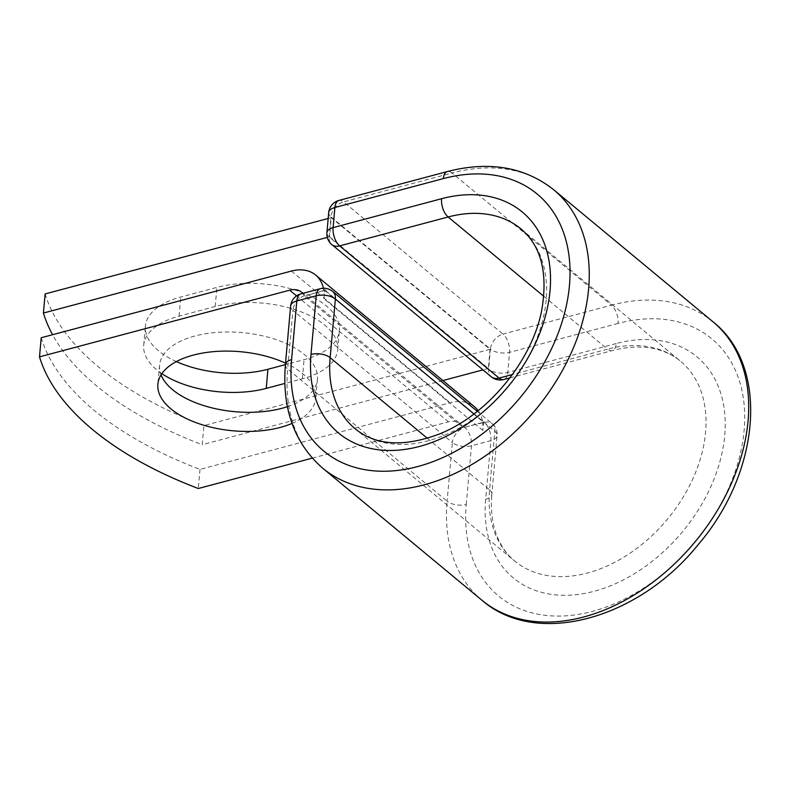 <?xml version="1.0" encoding="UTF-8"?>
<svg xmlns="http://www.w3.org/2000/svg" width="790" height="790" viewBox="0 0 790 790"><rect width="100%" height="100%" fill="white"/><g stroke="black" fill="none" stroke-linecap="round" stroke-linejoin="round"><path stroke-width="0.59" stroke-dasharray="3.95 2.96" d="M176.368 361.583A79.247 39.707 5.1 0 1 158.444 350.711A79.247 39.707 5.1 0 1 145.429 326.102A79.247 39.707 5.1 0 1 180.782 297.02L216.904 287.392A79.247 39.707 5.1 0 1 299.45 291.471A79.247 39.707 5.1 0 1 339.414 330.566A79.247 39.707 5.1 0 1 304.061 359.647L285.407 364.615M161.861 373.65A79.247 39.707 5.1 0 1 156.746 369.829A79.247 39.707 5.1 0 1 143.721 345.22A79.247 39.707 5.1 0 1 179.073 316.138L215.206 306.51A79.247 39.707 5.1 0 1 297.741 310.589A79.247 39.707 5.1 0 1 337.705 349.684A79.247 39.707 5.1 0 1 302.353 378.766L284.815 383.436M292.004 423.44A79.247 39.707 -174.9 0 0 315.733 398.308A79.247 39.707 -174.9 0 0 302.718 373.7A79.247 39.707 -174.9 0 0 285.536 363.163M287.402 406.692A79.247 39.707 -174.9 0 0 317.442 379.19A79.247 39.707 -174.9 0 0 304.417 354.582A79.247 39.707 -174.9 0 0 217.457 332.353A79.247 39.707 -174.9 0 0 159.58 365.099A79.247 39.707 -174.9 0 0 161.061 374.875M41.208 337.745A346.553 173.642 5.1 0 0 200.008 469.398L450.172 402.722A43.252 30.267 129.7 0 1 474.444 406.712M312.277 458.141L448.463 421.85A21.073 14.743 129.7 0 1 460.294 423.786A21.073 14.743 129.7 0 1 463.246 427.706L304.446 296.053A13.864 9.697 129.7 0 1 305.819 295.598L324.917 290.167L484.349 422.354L464.619 427.262A13.864 9.697 -50.3 0 0 463.246 427.706M478.138 410.662A43.252 30.267 129.7 0 1 482.66 422.453L464.619 427.262M200.008 469.398L198.3 488.516M323.416 288.261A43.252 30.267 129.7 0 1 323.87 290.789L305.819 295.598M302.768 293.386A21.073 14.743 129.7 0 1 304.446 296.053M482.818 430.422L324.019 298.758A43.252 30.267 -50.3 0 0 323.87 290.789L324.749 290.552L483.549 422.216L482.66 422.453A43.252 30.267 129.7 0 1 482.818 430.422L483.549 422.216M324.019 298.758L324.749 290.552M329.549 236.783L488.348 368.446L490.057 349.328L331.257 217.665L329.549 236.783L327.287 237.385M45.119 293.929A346.553 173.642 -174.9 0 0 203.909 425.593L202.21 444.711A346.553 173.642 -174.9 0 1 52.584 334.703M331.257 217.665L328.176 218.484M488.348 368.446L482.947 369.878M442.904 380.553L202.21 444.711M490.057 349.328L203.909 425.593M179.073 316.138L180.782 297.02M291.372 271.069L450.172 402.722M296.546 295.885L448.463 421.85M713.034 321.836A180.9 126.607 129.7 0 0 611.48 305.157A13.864 7.061 75.1 0 1 618.037 323.426A167.046 116.91 129.7 0 1 744.121 430.392A167.046 116.91 129.7 0 1 592.342 611.401A167.046 116.91 129.7 0 1 466.258 504.445A13.864 6.942 5.1 0 1 447.11 501.196L452.344 442.548A13.864 6.942 -174.9 0 0 471.492 445.797L490.896 440.623A13.864 6.942 -174.9 0 0 497.088 435.537A13.864 6.942 -174.9 0 0 494.807 431.231L473.951 413.93M466.258 504.445L471.492 445.797A13.864 7.061 -104.9 0 0 464.935 427.528A13.864 9.697 -50.3 0 0 452.344 442.548L292.912 310.361L287.678 369.009A13.864 6.942 5.1 0 1 285.397 364.704M482.098 600.361A180.9 126.607 129.7 0 1 447.11 501.196L287.678 369.009A180.9 126.607 129.7 0 0 322.666 468.174M290.631 306.056A13.864 6.942 -174.9 0 0 292.912 310.361A13.864 9.697 -50.3 0 1 305.503 295.332A13.864 7.061 -104.9 0 0 300.872 293.89M427.351 438.292L489.573 489.879L494.807 431.231A13.864 9.697 -50.3 0 0 492.131 423.628A13.864 9.697 -50.3 0 0 484.349 422.354A13.864 7.061 -104.9 0 1 490.896 440.623L485.662 499.27A13.864 6.942 5.1 0 0 491.854 494.185L497.088 435.537A13.864 13.864 0 0 0 492.131 423.628L477.298 411.333M489.573 489.879A13.864 6.942 5.1 0 1 491.854 494.185C490.432 511.486 492.585 526.466 498.283 539.126C502.312 548.033 507.782 555.34 514.695 561.048A129.846 90.87 129.7 0 1 489.573 489.879M503.714 379.526A13.864 7.061 75.1 0 0 507.773 372.455L509.57 352.34A13.864 7.061 75.1 0 0 503.013 334.071L611.48 305.157L452.048 172.971A180.9 126.607 129.7 0 1 553.593 189.649M618.037 323.426L509.57 352.34A13.864 6.942 5.1 0 1 490.412 349.091L488.615 369.207L329.183 237.02L330.98 216.904L490.412 349.091A13.864 9.697 -50.3 0 1 503.013 334.071L343.581 201.885L452.048 172.971A13.864 7.061 75.1 0 0 447.416 171.529M509.955 377.867L612.191 350.622C628.267 346.454 642.813 345.931 655.809 349.071C665.328 351.372 673.534 355.401 680.437 361.139L521.005 228.952A129.846 90.87 129.7 0 1 508.089 386.912A129.846 90.87 129.7 0 1 355.263 428.861L514.695 561.048A129.846 90.87 129.7 0 0 667.52 519.099A129.846 90.87 129.7 0 0 680.437 361.139A129.846 90.87 129.7 0 0 607.55 349.17A13.864 7.061 75.1 0 0 612.191 350.622A13.864 7.061 75.1 0 0 616.24 343.541A143.701 100.577 129.7 0 1 724.707 435.557A143.701 100.577 129.7 0 1 594.129 591.285A143.701 100.577 129.7 0 1 485.662 499.27M543.806 296.309L607.55 349.17L512.433 374.519M616.24 343.541L507.773 372.455A13.864 6.942 5.1 0 1 488.615 369.207A13.864 9.697 -50.3 0 0 491.301 376.8M328.699 212.599A13.864 6.942 5.1 0 0 330.98 216.904A13.864 9.697 -50.3 0 1 343.581 201.885A13.864 7.061 75.1 0 0 338.94 200.433M215.206 306.51L216.904 287.392M302.353 378.766L304.061 359.647M332.699 291.441A13.864 9.697 -50.3 0 0 324.917 290.167A13.864 7.061 -104.9 0 0 320.276 288.715M326.912 232.714A13.864 6.942 5.1 0 0 329.183 237.02A13.864 9.697 -50.3 0 0 331.869 244.614M143.721 345.22L145.429 326.102M317.442 379.19L315.733 398.308M301.494 292.122L460.294 423.786M159.58 365.099L157.872 384.216M337.705 349.684L339.414 330.566"/><path stroke-width="1.19" d="M285.536 363.163A79.247 39.707 -174.9 0 0 203.81 352.873A79.247 39.707 -174.9 0 0 157.872 384.216A79.247 39.707 -174.9 0 0 170.897 408.835A79.247 39.707 -174.9 0 0 292.004 423.44M161.061 374.875A79.247 39.707 -174.9 0 0 172.605 389.717A79.247 39.707 -174.9 0 0 287.402 406.692M312.277 458.141L198.3 488.516A346.553 173.642 -174.9 0 1 39.5 356.863L41.208 337.745L291.372 271.069A43.252 30.267 129.7 0 1 315.654 275.048A43.252 30.267 129.7 0 1 323.416 288.261M39.5 356.863L289.663 290.187A21.073 14.743 129.7 0 1 301.494 292.122A21.073 14.743 129.7 0 1 302.768 293.386M315.654 275.048L474.444 406.712A43.252 30.267 129.7 0 1 478.138 410.662M285.407 364.615L267.928 369.276A79.247 39.707 5.1 0 1 176.368 361.583M284.815 383.436L266.23 388.394A79.247 39.707 5.1 0 1 161.861 373.65M328.176 218.484L45.119 293.929L43.411 313.047A346.553 173.642 -174.9 0 0 52.584 334.703M327.287 237.385L43.411 313.047M482.947 369.878L442.904 380.553M289.663 290.187L296.546 295.885M291.579 359.618L296.813 300.96A13.864 6.942 -174.9 0 0 290.631 306.056L285.397 364.704A13.864 6.942 5.1 0 1 291.579 359.618A167.046 116.91 129.7 0 0 417.663 466.574A167.046 116.91 129.7 0 0 569.442 285.555A167.046 116.91 129.7 0 0 443.358 178.599L334.891 207.513L333.094 227.629A13.864 7.061 75.1 0 0 339.651 245.897L499.082 378.084A13.864 7.061 75.1 0 0 503.714 379.526L509.955 377.867M427.351 438.292L330.141 357.692A129.846 90.87 129.7 0 0 355.263 428.861C375.773 445.56 403.7 447.308 439.033 434.125C487.223 415.333 532.509 360.507 541.812 309.719C548.023 272.827 541.091 245.907 521.005 228.952A129.846 90.87 129.7 0 0 448.118 216.983A13.864 7.061 75.1 0 1 441.571 198.715A143.701 100.577 129.7 0 1 550.028 290.73A143.701 100.577 129.7 0 1 419.451 446.459A143.701 100.577 129.7 0 1 310.993 354.443A13.864 6.942 5.1 0 1 330.141 357.692L335.375 299.035A13.864 6.942 -174.9 0 0 316.227 295.796L296.813 300.96A13.864 7.061 -104.9 0 1 300.872 293.89A13.864 13.864 0 0 0 290.631 306.056M310.993 354.443L316.227 295.796A13.864 7.061 -104.9 0 1 320.276 288.715L300.872 293.89M473.951 413.93L335.375 299.035A13.864 9.697 -50.3 0 0 332.699 291.441L477.298 411.333M713.034 321.836A180.9 126.607 129.7 0 1 695.032 541.9A180.9 126.607 129.7 0 1 482.098 600.361C536.578 647.879 638.695 618.955 698.172 544.636C760.286 472.41 769.865 366.6 713.034 321.836L553.593 189.649A180.9 126.607 129.7 0 1 535.6 409.714A180.9 126.607 129.7 0 1 322.666 468.174L482.098 600.361M553.593 189.649C524.53 166.868 489.138 160.824 447.416 171.529A13.864 7.061 75.1 0 0 443.358 178.599M447.416 171.529L338.94 200.433A13.864 13.864 0 0 0 328.699 212.599L326.912 232.714A13.864 13.864 0 0 0 331.869 244.614A13.864 9.697 -50.3 0 0 339.651 245.897L448.118 216.983L543.806 296.309M512.433 374.519L499.082 378.084A13.864 9.697 -50.3 0 1 491.301 376.8A13.864 13.864 0 0 0 503.714 379.526M338.94 200.433A13.864 7.061 75.1 0 0 334.891 207.513A13.864 6.942 5.1 0 0 328.699 212.599M441.571 198.715L333.094 227.629A13.864 6.942 5.1 0 0 326.912 232.714M266.23 388.394L267.928 369.276M285.397 364.704C281.902 408.766 294.334 443.249 322.666 468.174M332.699 291.441A13.864 13.864 0 0 0 320.276 288.715M331.869 244.614L491.301 376.8"/></g></svg>
